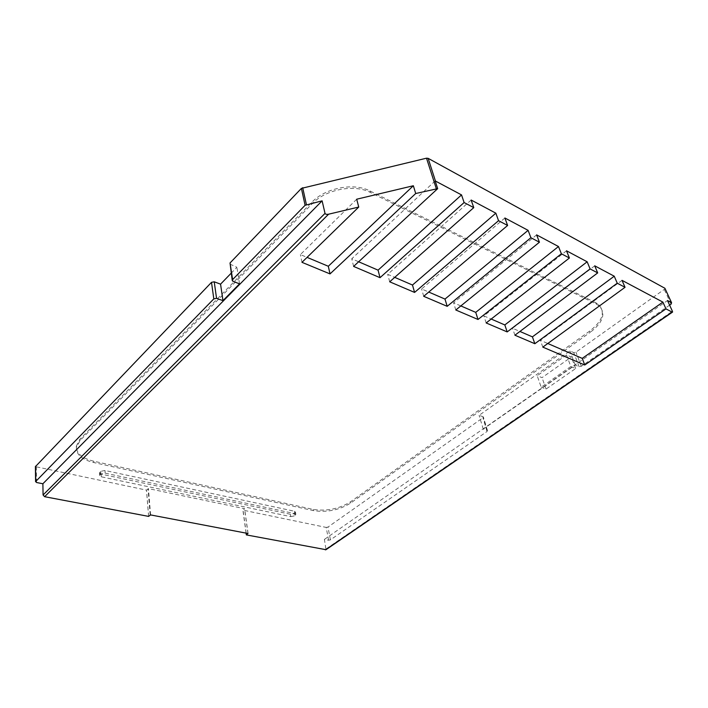 <?xml version="1.0" encoding="UTF-8"?>
<svg xmlns="http://www.w3.org/2000/svg" width="708" height="708" viewBox="0 0 708 708"><rect width="100%" height="100%" fill="white"/><g stroke="black" fill="none" stroke-linecap="round" stroke-linejoin="round"><path stroke-width="0.53" stroke-dasharray="3.54 2.66" d="M669.626 305.157L581.312 366.266L579.1 366.709L575.232 365.071L483.237 429.101L487.166 430.393L487.095 431.455L330.415 539.868L328.609 540.231L324.406 539.399L325.999 549.7M328.609 540.231L326.193 527.425L242.897 510.132L244.499 508.689L148.432 488.617L146.476 490.122L35.409 466.634M246.092 533.133L242.897 510.132M326.193 527.425L327.99 527.062L482.936 417.764L482.998 416.685L479.095 415.357L569.905 350.929L573.754 352.602L575.94 352.159L665.148 288.784M231.135 273.226L236.906 267.27L229.711 263.978M290.36 514.247L101.182 474.13L99.536 472.794L100.678 471.351L105.005 470.493L294.422 511.229L295.44 511.919L294.094 513.495L290.36 514.247L290.758 516.636L101.324 476.811L99.669 475.475L100.819 474.033L105.156 473.165L294.829 513.619L295.856 514.309L294.501 515.875L294.094 513.495M595.658 302.688L369.957 190.939C353.77 182.372 325.238 187.894 311.856 202.24L80.101 439.013L76.331 446.067C76.137 453.27 81.969 458.324 93.819 461.227L313.148 509.415C326.565 511.459 338.982 508.946 350.407 501.884L589.782 331.008C602.623 321.016 605.57 312.21 598.623 304.599L595.658 302.688L596.189 304.006L370.364 192.434C354.159 183.868 325.591 189.408 312.193 203.745L80.154 440.403L76.376 447.447C76.19 454.642 82.031 459.687 93.89 462.581L313.37 510.61C326.786 512.636 339.212 510.123 350.655 503.069L590.295 332.291L589.782 331.008M324.406 539.399L667.502 300.528M356.708 199.205L300.369 254.579L307.06 257.376M301.971 262.332L300.369 254.579M435.181 180.903L351.752 258.783L358.637 261.765M353.611 266.412L351.752 258.783M471.147 200.028L387.701 274.323L394.728 277.359M389.692 281.802L387.701 274.323M504.884 217.984L421.587 288.961L428.738 292.05M423.703 296.307L421.587 288.961M536.611 234.879L453.589 302.794L460.837 305.927M455.81 309.998L453.589 302.794M566.515 250.8L483.856 315.874L491.184 319.034M486.166 322.954L483.856 315.874M594.729 265.819L512.53 328.264L519.911 331.45M514.92 335.211L512.53 328.264M622.022 280.35L540.363 340.291L547.788 343.495M542.815 347.115L540.363 340.291M148.6 516.389L146.476 490.122M239.543 283.828L236.906 267.27M575.232 365.071L569.905 350.929M483.237 429.101L479.095 415.357M566.506 354.947L570.825 366.514L541.186 387.179L537.186 375.718L566.506 354.947L571.329 357.018L542.045 377.638L537.186 375.718M290.758 516.636L294.501 515.875M596.189 304.006L599.163 305.909C606.11 313.511 603.145 322.308 590.295 332.291M570.825 366.514L575.666 368.541L546.054 389.064L541.186 387.179M575.666 368.541L571.329 357.018M546.054 389.064L542.045 377.638M326.167 548.877L672.414 311.246M246.216 533.151L243.012 510.079M330.415 539.868L327.99 527.062M248.021 533.496L244.561 508.857M247.977 533.487L244.499 508.689M150.592 514.92L148.432 488.617M150.176 514.999L148.025 488.706M148.645 516.318L146.521 490.042M36.533 482.502L36.347 467.262M233.109 281.403L230.542 264.792M671.051 304.166L664.414 289.758M581.312 366.266L575.94 352.159M579.1 366.709L573.754 352.602M487.166 430.393L482.998 416.685M487.095 431.455L482.936 417.764M101.324 476.811L101.182 474.13M295.316 515.274L294.909 512.893M294.829 513.619L294.422 511.229M105.156 473.165L105.005 470.493M100.819 474.033L100.678 471.351M100.058 474.767L99.916 472.086M370.364 192.434L369.957 190.939M312.193 203.745L311.856 202.24M80.154 440.403L80.101 439.013M93.89 462.581L93.819 461.227M313.37 510.61L313.148 509.415M350.655 503.069L350.407 501.884M248.092 533.567L244.614 508.769M487.493 430.606L483.325 416.906M295.856 514.309L295.44 511.919M99.669 475.475L99.536 472.794M76.376 447.447L76.331 446.067M599.163 305.909L598.623 304.599"/><path stroke-width="1.06" d="M672.423 312.175L325.999 549.7L246.34 534.903L246.092 533.133M669.626 305.157L671.051 304.166L671.573 302.723L667.502 300.528L672.414 311.246L672.565 312.078L672.078 312.086L665.98 308.874L662.9 302.112L622.022 280.35L625.04 287.306L542.815 347.115L584.755 365.001L665.98 308.874M625.04 287.306L617.243 283.2L534.85 343.716L514.92 335.211L597.694 272.907L590.1 268.907L507.194 331.919L486.166 322.954L569.409 258.004L561.373 253.774L478.015 319.476L455.81 309.998L539.434 242.216L530.903 237.729L447.191 306.325L423.703 296.307L507.618 225.463L498.547 220.684L414.578 292.422L389.692 281.802L473.767 207.63L464.112 202.541L461.528 194.904L435.181 180.903L437.677 188.647L415.711 193.514L413.348 185.744L356.708 199.205L358.735 207.046L328.592 214.197L44.613 496.697L148.6 516.389L150.592 514.92L247.977 533.487L246.455 534.85L246.216 533.151M437.677 188.647L353.611 266.412L380.019 277.678L464.112 202.541M358.735 207.046L301.971 262.332L330.025 273.908L415.711 193.514M671.511 302.688L665.148 288.784M664.865 288.253L428.136 158.335L426.517 158.185L301.404 188.39L230.029 262.978L232.242 280.43M35.409 466.634L211.506 282.342L214.223 281.802L220.56 284.156L231.135 273.226M473.767 207.63L471.147 200.028L495.848 213.17L498.547 220.684M507.618 225.463L504.884 217.984L528.106 230.348L530.903 237.729M539.434 242.216L536.611 234.879L558.488 246.526L561.373 253.774M569.409 258.004L566.515 250.8L587.153 261.792L590.1 268.907M597.694 272.907L594.729 265.819L614.243 276.209L617.243 283.2M325.016 213.374L43.073 494.989L42.887 483.759L36.533 482.502L35.745 481.449L213.807 298.882L216.559 298.342L222.958 300.643L239.543 283.828L233.109 281.403L232.268 280.607L232.605 279.607L305.095 205.285L322.113 200.842L325.016 213.374C325.432 214.285 326.627 214.559 328.592 214.197M307.06 257.376L328.308 266.261L413.348 185.744M330.025 273.908L328.308 266.261M358.637 261.765L378.063 270.155L461.528 194.904M380.019 277.678L378.063 270.155M394.728 277.359L412.49 285.032L495.848 213.17M414.578 292.422L412.49 285.032M428.738 292.05L444.996 299.077L528.106 230.348M447.191 306.325L444.996 299.077M460.837 305.927L475.732 312.361L558.488 246.526M478.015 319.476L475.732 312.361M491.184 319.034L504.822 324.937L587.153 261.792M507.194 331.919L504.822 324.937M519.911 331.45L532.416 336.858L614.243 276.209M534.85 343.716L532.416 336.858M547.788 343.495L582.224 358.381L662.9 302.112M584.755 365.001L582.224 358.381M43.073 494.989L44.613 496.697M222.958 300.643L220.56 284.156M322.113 200.842L42.887 483.759M325.379 549.877L672.078 312.086M435.447 181.018L428.136 158.335M436.296 188.629L426.517 158.185M306.396 204.577L302.688 187.682M35.745 481.449L35.568 466.191M213.807 298.882L211.506 282.342M216.559 298.342L214.223 281.802M232.605 279.607L230.029 262.978M305.095 205.285L301.404 188.39M35.586 481.732L35.409 466.475M671.573 302.723L664.927 288.298"/></g></svg>
